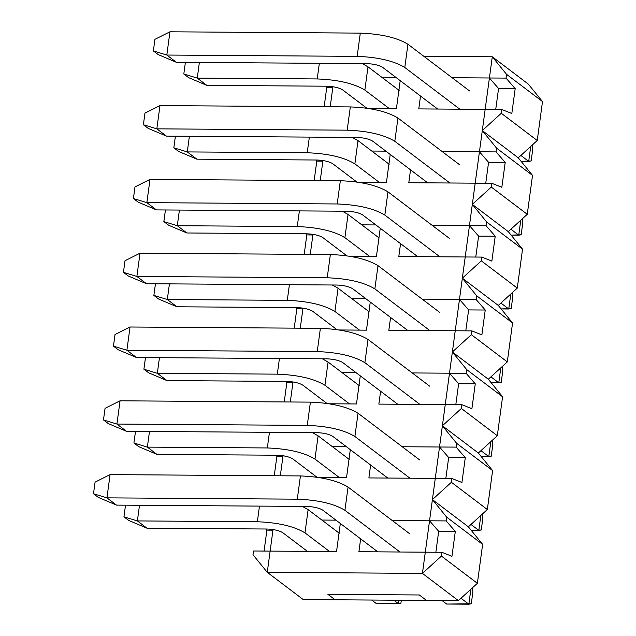<?xml version="1.0" encoding="UTF-8"?>
<svg xmlns="http://www.w3.org/2000/svg" width="636" height="636" viewBox="0 0 636 636"><rect width="100%" height="100%" fill="white"/><g stroke="black" fill="none" stroke-linecap="round" stroke-linejoin="round"><path stroke-width="0.95" d="M492.28 56.779L423.846 56.302L492.28 56.779L528.23 84.024L492.28 56.779L422.431 573.394L492.28 56.779L423.846 56.302L492.28 56.779L506.542 74.325L492.28 56.779L528.23 84.024L492.28 56.779L423.846 56.302L492.28 56.779L506.542 74.325L506.033 78.101L452.124 77.727L506.033 78.101L506.542 74.325L542.5 101.569L506.542 74.325L492.28 56.779L528.23 84.024L542.5 101.569L528.23 84.024L492.28 56.779L423.846 56.302L492.28 56.779L506.542 74.325L506.033 78.101L515.184 88.619L506.033 78.101L452.124 77.727L506.033 78.101L506.542 74.325L542.5 101.569L537.237 140.508L542.5 101.569L506.542 74.325L492.28 56.779L528.23 84.024L542.5 101.569L528.23 84.024L492.28 56.779L423.846 56.302L492.28 56.779L528.23 84.024L542.5 101.569L537.237 140.508L501.279 113.264L501.788 109.487L511.821 113.494L515.184 88.619L498.56 88.507L515.184 88.619L511.821 113.494L501.788 109.487L418.774 108.907L501.788 109.487L501.279 113.264L537.237 140.508L518.253 157.823L537.237 140.508L542.5 101.569L506.542 74.325L506.033 78.101L515.184 88.619L506.033 78.101L489.41 77.989L498.56 88.507L515.184 88.619L498.56 88.507L515.184 88.619L511.821 113.494L515.184 88.619L506.033 78.101L506.542 74.325L542.5 101.569L528.23 84.024L492.28 56.779L422.431 573.394L267.271 572.321L422.431 573.394L458.381 600.638L422.431 573.394L441.408 556.071L441.901 552.43L441.408 556.071L477.366 583.315L482.629 544.384L446.671 517.14L432.408 499.594L451.385 482.271L451.878 478.63L451.385 482.271L487.343 509.516L492.606 470.576L456.656 443.34L442.386 425.786L461.37 408.471L461.855 404.83L461.37 408.471L497.32 435.716L502.583 396.777L466.633 369.532L452.363 351.986L471.348 334.671L471.856 330.887L481.881 334.902L485.244 310.026L476.102 299.508L422.193 299.135L476.102 299.508L476.61 295.732L462.34 278.186L481.325 260.863L481.834 257.087L491.859 261.102L495.221 236.226L486.079 225.708L432.17 225.335L486.079 225.708L486.588 221.932L472.317 204.379L491.302 187.064L491.811 183.287L501.844 187.294L505.207 162.426L496.056 151.909L442.147 151.535L496.056 151.909L496.565 148.124L482.303 130.579L501.279 113.264L482.303 130.579L518.253 157.823L482.303 130.579L496.565 148.124L496.056 151.909L505.207 162.426L488.583 162.307L505.207 162.426L501.844 187.294L491.811 183.287L408.797 182.715L491.811 183.287L491.302 187.064L527.26 214.308L532.523 175.369L496.565 148.124L532.523 175.369L518.253 157.823L532.523 175.369L527.26 214.308L491.302 187.064L472.317 204.379L508.275 231.623L527.26 214.308L508.275 231.623L472.317 204.379L486.588 221.932L486.079 225.708L495.221 236.226L478.598 236.115L495.221 236.226L491.859 261.102L481.834 257.087L398.812 256.515L481.834 257.087L481.325 260.863L517.275 288.108L522.546 249.177L486.588 221.932L522.546 249.177L508.275 231.623L522.546 249.177L517.275 288.108L481.325 260.863L462.34 278.186L498.298 305.431L517.275 288.108L498.298 305.431L462.34 278.186L476.61 295.732L476.102 299.508L485.244 310.026L468.621 309.915L485.244 310.026L481.881 334.902L471.856 330.887L388.835 330.315L471.856 330.887L471.348 334.671L507.297 361.908L512.56 322.977L476.61 295.732L512.56 322.977L498.298 305.431L512.56 322.977L507.297 361.908L471.348 334.671L452.363 351.986L488.321 379.231L507.297 361.908L488.321 379.231L452.363 351.986L466.633 369.532L466.14 373.173L466.633 369.532L502.583 396.777L488.321 379.231L502.583 396.777L497.32 435.716L461.37 408.471L442.386 425.786L478.344 453.031L497.32 435.716L478.344 453.031L442.386 425.786L456.656 443.34L456.163 446.981L456.656 443.34L492.606 470.576L478.344 453.031L492.606 470.576L487.343 509.516L451.385 482.271L432.408 499.594L468.358 526.831L487.343 509.516L468.358 526.831L432.408 499.594L446.671 517.14L446.178 520.781L446.671 517.14L482.629 544.384L468.358 526.831L482.629 544.384L477.366 583.315L441.408 556.071L422.431 573.394L458.381 600.638L303.221 599.565L267.271 572.321L273.051 529.534L267.271 572.321L303.221 599.565L458.381 600.638L477.366 583.315L458.381 600.638L422.431 573.394L267.271 572.321L422.431 573.394L441.408 556.071L441.901 552.43L441.408 556.071L477.366 583.315L482.629 544.384L446.671 517.14L432.408 499.594L451.385 482.271L451.878 478.63L451.385 482.271L487.343 509.516L492.606 470.576L456.656 443.34L442.386 425.786L461.37 408.471L461.855 404.83L461.37 408.471L497.32 435.716L502.583 396.777L466.633 369.532L452.363 351.986L471.348 334.671L471.856 330.887L481.881 334.902L485.244 310.026L476.102 299.508L422.193 299.135L476.102 299.508L476.61 295.732L462.34 278.186L481.325 260.863L481.834 257.087L491.859 261.102L495.221 236.226L486.079 225.708L432.17 225.335L486.079 225.708L486.588 221.932L472.317 204.379L491.302 187.064L491.811 183.287L501.844 187.294L505.207 162.426L496.056 151.909L442.147 151.535L496.056 151.909L496.565 148.124L482.303 130.579L501.279 113.264L501.788 109.487L511.821 113.494L501.788 109.487L418.774 108.907L420.515 96.044L418.774 108.907L501.788 109.487L501.279 113.264L537.237 140.508L501.279 113.264L482.303 130.579L518.253 157.823L537.237 140.508L518.253 157.823L482.303 130.579L496.565 148.124L496.056 151.909L505.207 162.426L488.583 162.307L505.207 162.426L501.844 187.294L491.811 183.287L408.797 182.715L410.53 169.844L408.797 182.715L491.811 183.287L491.302 187.064L527.26 214.308L532.523 175.369L496.565 148.124L532.523 175.369L518.253 157.823L532.523 175.369L527.26 214.308L491.302 187.064L472.317 204.379L508.275 231.623L527.26 214.308L508.275 231.623L472.317 204.379L486.588 221.932L486.079 225.708L495.221 236.226L478.598 236.115L495.221 236.226L491.859 261.102L481.834 257.087L398.812 256.515L400.553 243.644L398.812 256.515L481.834 257.087L481.325 260.863L517.275 288.108L522.546 249.177L486.588 221.932L522.546 249.177L508.275 231.623L522.546 249.177L517.275 288.108L481.325 260.863L462.34 278.186L498.298 305.431L517.275 288.108L498.298 305.431L462.34 278.186L476.61 295.732L476.102 299.508L485.244 310.026L468.621 309.915L485.244 310.026L481.881 334.902L471.856 330.887L388.835 330.315L390.576 317.451L388.835 330.315L471.856 330.887L471.348 334.671L507.297 361.908L512.56 322.977L476.61 295.732L512.56 322.977L498.298 305.431L512.56 322.977L507.297 361.908L471.348 334.671L452.363 351.986L488.321 379.231L507.297 361.908L488.321 379.231L452.363 351.986L466.633 369.532L466.14 373.173L466.633 369.532L502.583 396.777L488.321 379.231L502.583 396.777L497.32 435.716L461.37 408.471L442.386 425.786L478.344 453.031L497.32 435.716L478.344 453.031L442.386 425.786L456.656 443.34L456.163 446.981L456.656 443.34L492.606 470.576L478.344 453.031L492.606 470.576L487.343 509.516L451.385 482.271L432.408 499.594L468.358 526.831L487.343 509.516L468.358 526.831L432.408 499.594L446.671 517.14L446.178 520.781L446.671 517.14L482.629 544.384L468.358 526.831L482.629 544.384L477.366 583.315L441.408 556.071L422.431 573.394L458.381 600.638L426.518 600.416L458.381 600.638L477.366 583.315L458.381 600.638L422.431 573.394L267.271 572.321L253.001 554.767L267.271 572.321L303.221 599.565L267.271 572.321L422.431 573.394L441.408 556.071L441.901 552.43L441.408 556.071L477.366 583.315L482.629 544.384L446.671 517.14L432.408 499.594L451.385 482.271L451.878 478.63L451.385 482.271L487.343 509.516L492.606 470.576L456.656 443.34L442.386 425.786L461.37 408.471L461.855 404.83L461.37 408.471L497.32 435.716L502.583 396.777L466.633 369.532L452.363 351.986L471.348 334.671L471.856 330.887L481.881 334.902L485.244 310.026L476.102 299.508L459.478 299.397L468.621 309.915L485.244 310.026L468.621 309.915L465.791 330.847L468.621 309.915L459.478 299.397L476.102 299.508L476.61 295.732L462.34 278.186L481.325 260.863L481.834 257.087L491.859 261.102L495.221 236.226L486.079 225.708L469.455 225.589L478.598 236.115L495.221 236.226L478.598 236.115L475.768 257.047L478.598 236.115L469.455 225.589L486.079 225.708L486.588 221.932L472.317 204.379L491.302 187.064L491.811 183.287L501.844 187.294L505.207 162.426L496.056 151.909L479.433 151.789L488.583 162.307L505.207 162.426L488.583 162.307L485.745 183.248L488.583 162.307L479.433 151.789L496.056 151.909L496.565 148.124L482.303 130.579L501.279 113.264L501.788 109.487L511.821 113.494L515.184 88.619L498.56 88.507L495.73 109.44L498.56 88.507L489.41 77.989L506.033 78.101L515.184 88.619L511.821 113.494L501.788 109.487L485.165 109.368L501.788 109.487L501.279 113.264L537.237 140.508L542.5 101.569L537.237 140.508L501.279 113.264L482.303 130.579L518.253 157.823L537.237 140.508L518.253 157.823L482.303 130.579L496.565 148.124L496.056 151.909L505.207 162.426L501.844 187.294L491.811 183.287L475.187 183.168L491.811 183.287L491.302 187.064L527.26 214.308L532.523 175.369L496.565 148.124L532.523 175.369L518.253 157.823L532.523 175.369L527.26 214.308L491.302 187.064L472.317 204.379L508.275 231.623L527.26 214.308L508.275 231.623L472.317 204.379L486.588 221.932L486.079 225.708L495.221 236.226L491.859 261.102L481.834 257.087L465.21 256.976L481.834 257.087L481.325 260.863L517.275 288.108L522.546 249.177L486.588 221.932L522.546 249.177L508.275 231.623L522.546 249.177L517.275 288.108L481.325 260.863L462.34 278.186L498.298 305.431L517.275 288.108L498.298 305.431L462.34 278.186L476.61 295.732L476.102 299.508L485.244 310.026L481.881 334.902L471.856 330.887L455.233 330.776L471.856 330.887L471.348 334.671L507.297 361.908L512.56 322.977L476.61 295.732L512.56 322.977L498.298 305.431L512.56 322.977L507.297 361.908L471.348 334.671L452.363 351.986L488.321 379.231L507.297 361.908L488.321 379.231L452.363 351.986L466.633 369.532L466.14 373.173L466.633 369.532L502.583 396.777L488.321 379.231L502.583 396.777L497.32 435.716L461.37 408.471L442.386 425.786L478.344 453.031L497.32 435.716L478.344 453.031L442.386 425.786L456.656 443.34L456.163 446.981L456.656 443.34L492.606 470.576L478.344 453.031L492.606 470.576L487.343 509.516L451.385 482.271L432.408 499.594L468.358 526.831L487.343 509.516L468.358 526.831L432.408 499.594L446.671 517.14L446.178 520.781L446.671 517.14L482.629 544.384L468.358 526.831L482.629 544.384L477.366 583.315L441.408 556.071L422.431 573.394L458.381 600.638L426.518 600.416L419.331 594.97L327.898 594.334L419.331 594.97L426.518 600.416L458.381 600.638L477.366 583.315L458.381 600.638L303.221 599.565L335.085 599.78L327.898 594.334L335.085 599.78L303.221 599.565L267.271 572.321L253.001 554.767L253.51 550.991L336.531 551.571L340.332 523.468L336.531 551.571L253.51 550.991L253.001 554.767L267.271 572.321L303.221 599.565L335.085 599.78L327.898 594.334L419.331 594.97L327.898 594.334L335.085 599.78L303.221 599.565L267.271 572.321L422.431 573.394L267.271 572.321L253.001 554.767L253.51 550.991L336.531 551.571L340.332 523.468L336.531 551.571L253.51 550.991L253.001 554.767L267.271 572.321L303.221 599.565L458.381 600.638L422.431 573.394L492.28 56.779M332.922 86.719L330.211 106.776L332.922 86.719M322.945 160.518L320.234 180.584L322.945 160.518M312.968 234.326L310.257 254.384L312.968 234.326M302.99 308.126L300.279 328.184L302.99 308.126M293.013 381.926L290.302 401.984L293.013 381.926M283.036 455.726L280.317 475.792L283.036 455.726M369.341 108.565L396.403 108.756L400.203 80.653L396.403 108.756L369.341 108.565L396.403 108.756L400.203 80.653L396.403 108.756L369.341 108.565M325.799 86.202L326.777 87.323L332.835 87.363L326.777 87.323L324.145 106.737L326.777 87.323L325.799 86.202L326.777 87.323L332.835 87.363L326.777 87.323L324.145 106.737L326.777 87.323L325.799 86.202L326.777 87.323L332.835 87.363L326.777 87.323L324.145 106.737L326.777 87.323L325.799 86.202M395.831 77.338L381.751 77.242L395.831 77.338M359.364 182.373L386.426 182.556L390.226 154.453L386.426 182.556L359.364 182.373L386.426 182.556L390.226 154.453L386.426 182.556L359.364 182.373M315.822 160.002L316.8 161.123L322.857 161.162L316.8 161.123L314.168 180.537L316.8 161.123L315.822 160.002L316.8 161.123L322.857 161.162L316.8 161.123L314.168 180.537L316.8 161.123L315.822 160.002L316.8 161.123L322.857 161.162L316.8 161.123L314.168 180.537L316.8 161.123L315.822 160.002M385.853 151.145L371.774 151.042L385.853 151.145M349.387 256.173L376.448 256.356L380.249 228.26L376.448 256.356L349.387 256.173L376.448 256.356L380.249 228.26L376.448 256.356L349.387 256.173M305.844 233.802L306.814 234.923L312.88 234.962L306.814 234.923L304.191 254.344L306.814 234.923L305.844 233.802L306.814 234.923L312.88 234.962L306.814 234.923L304.191 254.344L306.814 234.923L305.844 233.802L306.814 234.923L312.88 234.962L306.814 234.923L304.191 254.344L306.814 234.923L305.844 233.802M375.876 224.945L361.797 224.85L375.876 224.945M339.409 329.973L366.463 330.163L370.263 302.06L366.463 330.163L339.409 329.973L366.463 330.163L370.263 302.06L366.463 330.163L339.409 329.973M295.867 307.601L296.837 308.722L302.903 308.77L296.837 308.722L294.214 328.144L296.837 308.722L295.867 307.601L296.837 308.722L302.903 308.77L296.837 308.722L294.214 328.144L296.837 308.722L295.867 307.601L296.837 308.722L302.903 308.77L296.837 308.722L294.214 328.144L296.837 308.722L295.867 307.601M365.891 298.745L351.819 298.65L365.891 298.745M329.432 403.773L356.486 403.963L360.286 375.86L356.486 403.963L329.432 403.773L356.486 403.963L360.286 375.86L356.486 403.963L329.432 403.773M285.882 381.409L286.86 382.53L292.926 382.57L286.86 382.53L284.236 401.944L286.86 382.53L285.882 381.409L286.86 382.53L292.926 382.57L286.86 382.53L284.236 401.944L286.86 382.53L285.882 381.409L286.86 382.53L292.926 382.57L286.86 382.53L284.236 401.944L286.86 382.53L285.882 381.409M355.914 372.553L341.842 372.45L355.914 372.553M466.116 373.308L412.215 372.942L466.116 373.308L475.267 383.834L466.116 373.308L412.215 372.942L466.116 373.308L475.267 383.834L458.643 383.715L475.267 383.834L471.904 408.702L475.267 383.834L466.116 373.308L449.493 373.197L458.643 383.715L475.267 383.834L458.643 383.715L475.267 383.834L471.904 408.702L461.879 404.695L471.904 408.702L475.267 383.834L466.116 373.308L475.267 383.834L458.643 383.715L455.813 404.647L458.643 383.715L449.493 373.197L466.116 373.308M378.857 404.114L461.879 404.695L378.857 404.114L380.598 391.251L378.857 404.114L461.879 404.695L471.904 408.702L461.879 404.695L378.857 404.114L380.598 391.251L378.857 404.114M319.455 477.58L346.509 477.763L350.309 449.668L346.509 477.763L319.455 477.58L346.509 477.763L350.309 449.668L346.509 477.763L319.455 477.58M275.905 455.209L276.883 456.33L282.948 456.37L276.883 456.33L274.259 475.752L276.883 456.33L275.905 455.209L276.883 456.33L282.948 456.37L276.883 456.33L274.259 475.752L276.883 456.33L275.905 455.209L276.883 456.33L282.948 456.37L276.883 456.33L274.259 475.752L276.883 456.33L275.905 455.209M345.936 446.353L331.857 446.257L345.936 446.353M456.139 447.116L402.238 446.742L456.139 447.116L465.29 457.634L456.139 447.116L402.238 446.742L456.139 447.116L465.29 457.634L448.666 457.515L465.29 457.634L461.927 482.501L465.29 457.634L456.139 447.116L439.516 446.997L448.666 457.515L465.29 457.634L448.666 457.515L465.29 457.634L461.927 482.501L451.902 478.495L461.927 482.501L465.29 457.634L456.139 447.116L465.29 457.634L448.666 457.515L445.836 478.455L448.666 457.515L439.516 446.997L456.139 447.116M368.88 477.922L451.902 478.495L368.88 477.922L370.621 465.051L368.88 477.922L451.902 478.495L461.927 482.501L451.902 478.495L368.88 477.922L370.621 465.051L368.88 477.922M265.928 529.009L266.905 530.13L272.971 530.178L266.905 530.13L264.075 551.07L266.905 530.13L265.928 529.009L266.905 530.13L272.971 530.178L266.905 530.13L264.075 551.07L266.905 530.13L265.928 529.009L266.905 530.13L272.971 530.178L266.905 530.13L264.075 551.07L266.905 530.13L265.928 529.009M335.959 520.153L321.88 520.057L335.959 520.153M446.162 520.916L392.261 520.542L446.162 520.916L455.312 531.434L446.162 520.916L392.261 520.542L446.162 520.916L455.312 531.434L438.689 531.322L455.312 531.434L451.95 556.309L455.312 531.434L446.162 520.916L429.538 520.805L438.689 531.322L455.312 531.434L438.689 531.322L455.312 531.434L451.95 556.309L441.917 552.294L451.95 556.309L455.312 531.434L446.162 520.916L455.312 531.434L438.689 531.322L435.859 552.255L438.689 531.322L429.538 520.805L446.162 520.916M358.903 551.722L441.917 552.294L358.903 551.722L360.644 538.859L358.903 551.722L441.917 552.294L451.95 556.309L441.917 552.294L358.903 551.722L360.644 538.859L358.903 551.722M326.817 86.202C333.805 86.48 339.091 87.72 342.693 89.915C339.091 87.72 333.805 86.48 326.817 86.202L206.843 85.375L326.817 86.202C333.805 86.48 339.091 87.72 342.693 89.915L366.805 108.184L342.693 89.915C339.091 87.72 333.805 86.48 326.817 86.202L206.843 85.375L197.255 78.109L206.843 85.375L188.606 77.632L183.812 73.999L185.394 62.376L183.812 73.999L197.255 78.109L317.229 78.944L197.255 78.109L199.37 62.471L197.255 78.109L183.812 73.999L188.606 77.632L206.843 85.375L326.817 86.202M364.857 90.066C354.069 83.483 338.193 79.77 317.229 78.944C338.193 79.77 354.069 83.483 364.857 90.066L367.998 66.82L364.857 90.066C354.069 83.483 338.193 79.77 317.229 78.944L319.344 63.298L317.229 78.944L197.255 78.109L206.843 85.375L197.255 78.109L317.229 78.944C338.193 79.77 354.069 83.483 364.857 90.066L389.455 108.708L364.857 90.066L367.998 66.82L362.274 63.592L367.998 66.82L364.857 90.066M185.394 62.376L183.812 73.999L188.606 77.632L206.843 85.375L188.606 77.632L183.812 73.999L197.255 78.109L183.812 73.999L185.394 62.376M169.955 31.8L360.302 33.12C381.266 33.947 397.142 37.659 407.93 44.242L469.535 90.924L407.93 44.242L404.79 67.488C394.002 60.905 378.126 57.192 357.162 56.358L166.815 55.046L176.403 62.312L366.749 63.624C373.737 63.902 379.032 65.142 382.626 67.337C379.032 65.142 373.737 63.902 366.749 63.624L176.403 62.312L166.815 55.046L357.162 56.358C378.126 57.192 394.002 60.905 404.79 67.488L459.828 109.193L404.79 67.488L407.93 44.242C397.142 37.659 381.266 33.947 360.302 33.12L357.162 56.358L360.302 33.12L169.955 31.8L166.815 55.046L169.955 31.8L154.946 39.313L169.955 31.8L360.302 33.12C381.266 33.947 397.142 37.659 407.93 44.242L469.535 90.924L407.93 44.242L404.79 67.488C394.002 60.905 378.126 57.192 357.162 56.358L166.815 55.046L153.371 50.936L154.946 39.313L153.371 50.936L166.815 55.046L176.403 62.312L158.165 54.569L153.371 50.936L158.165 54.569L176.403 62.312L366.749 63.624C373.737 63.902 379.032 65.142 382.626 67.337L437.663 109.042L382.626 67.337C379.032 65.142 373.737 63.902 366.749 63.624L176.403 62.312L166.815 55.046L357.162 56.358C378.126 57.192 394.002 60.905 404.79 67.488L459.828 109.193L404.79 67.488L407.93 44.242C397.142 37.659 381.266 33.947 360.302 33.12L357.162 56.358L360.302 33.12L169.955 31.8L166.815 55.046L153.371 50.936L158.165 54.569L176.403 62.312L158.165 54.569L153.371 50.936L166.815 55.046L169.955 31.8L154.946 39.313L169.955 31.8M521.107 161.337L528.715 161.385L520.868 155.438L528.715 161.385L530.734 146.431L528.715 161.385L521.107 161.337L531.147 160.988L528.715 161.385L520.868 155.438L528.715 161.385L530.734 146.431L528.715 161.385L521.107 161.337M532.722 149.365L531.147 160.988L532.722 149.365L532.38 144.936L532.722 149.365L532.38 144.936L532.722 149.365L531.147 160.988L528.715 161.385L531.147 160.988L532.722 149.365M316.831 160.01C323.827 160.288 329.114 161.52 332.715 163.714C329.114 161.52 323.827 160.288 316.831 160.01L196.866 159.175L316.831 160.01C323.827 160.288 329.114 161.52 332.715 163.714L356.828 181.983L332.715 163.714C329.114 161.52 323.827 160.288 316.831 160.01L196.866 159.175L187.278 151.917L196.866 159.175L178.629 151.432L173.835 147.806L175.417 136.176L173.835 147.806L187.278 151.917L307.244 152.743L187.278 151.917L189.393 136.271L187.278 151.917L173.835 147.806L178.629 151.432L196.866 159.175L316.831 160.01M354.88 163.873C344.092 157.283 328.216 153.578 307.244 152.743C328.216 153.578 344.092 157.283 354.88 163.873L358.02 140.628L354.88 163.873L379.477 182.508L354.88 163.873C344.092 157.283 328.216 153.578 307.244 152.743L309.358 137.098L307.244 152.743L187.278 151.917L196.866 159.175L187.278 151.917L307.244 152.743L309.358 137.098L307.244 152.743C328.216 153.578 344.092 157.283 354.88 163.873L358.02 140.628L352.288 137.4L358.02 140.628L389.184 164.239L358.02 140.628L354.88 163.873M175.417 136.176L173.835 147.806L178.629 151.432L196.866 159.175L178.629 151.432L173.835 147.806L175.409 136.184M159.978 105.6L350.325 106.92C371.289 107.746 387.165 111.459 397.953 118.05L459.558 164.724L397.953 118.05L394.813 141.287C384.025 134.705 368.149 130.992 347.184 130.165L156.838 128.846L166.425 136.112L356.772 137.432C363.76 137.702 369.047 138.942 372.648 141.136C369.047 138.942 363.76 137.702 356.772 137.432L166.425 136.112L156.838 128.846L347.184 130.165C368.149 130.992 384.025 134.705 394.813 141.287L449.851 182.993L394.813 141.287L397.953 118.05C387.165 111.459 371.289 107.746 350.325 106.92L347.184 130.165L350.325 106.92L159.978 105.6L156.838 128.846L159.978 105.6L144.96 113.113L159.978 105.6L350.325 106.92C371.289 107.746 387.165 111.459 397.953 118.05L459.558 164.724L397.953 118.05L394.813 141.287C384.025 134.705 368.149 130.992 347.184 130.165L156.838 128.846L143.394 124.736L144.96 113.113L143.394 124.736L156.838 128.846L166.425 136.112L148.188 128.369L143.394 124.736L148.188 128.369L166.425 136.112L356.772 137.432C363.76 137.702 369.047 138.942 372.648 141.136L427.686 182.842L372.648 141.136C369.047 138.942 363.76 137.702 356.772 137.432L166.425 136.112L156.838 128.846L347.184 130.165C368.149 130.992 384.025 134.705 394.813 141.287L449.851 182.993L394.813 141.287L397.953 118.05C387.165 111.459 371.289 107.746 350.325 106.92L347.184 130.165L350.325 106.92L159.978 105.6L156.838 128.846L143.394 124.736L148.188 128.369L166.425 136.112L148.188 128.369L143.394 124.736L156.838 128.846L159.978 105.6L144.96 113.113L159.978 105.6M511.129 235.137L518.738 235.193L510.891 229.238L518.738 235.193L520.757 220.239L518.738 235.193L511.129 235.137L521.17 234.787L518.738 235.193L510.891 229.238L518.738 235.193L520.757 220.239L518.738 235.193L511.129 235.137M522.744 223.164L521.17 234.787L522.744 223.164L522.402 218.736L522.744 223.164L522.402 218.736L522.744 223.164L521.17 234.787L518.738 235.193L521.17 234.787L522.744 223.164M306.854 233.81C313.842 234.088 319.137 235.32 322.73 237.522C319.137 235.32 313.842 234.088 306.854 233.81L186.889 232.983L306.854 233.81C313.842 234.088 319.137 235.32 322.73 237.522L346.843 255.791L322.73 237.522C319.137 235.32 313.842 234.088 306.854 233.81L186.889 232.983L177.301 225.716L186.889 232.983L168.651 225.239L163.857 221.606L165.44 209.975L163.857 221.606L177.301 225.716L297.266 226.543L177.301 225.716L179.416 210.071L177.301 225.716L163.857 221.606L168.651 225.239L186.889 232.983L306.854 233.81M344.903 237.673C334.115 231.083 318.239 227.378 297.266 226.543C318.239 227.378 334.115 231.083 344.903 237.673L348.043 214.427L344.903 237.673L369.5 256.308L344.903 237.673C334.115 231.083 318.239 227.378 297.266 226.543L299.381 210.906L297.266 226.543L177.301 225.716L186.889 232.983L177.301 225.716L297.266 226.543L299.381 210.906L297.266 226.543C318.239 227.378 334.115 231.083 344.903 237.673L348.043 214.427L342.311 211.2L348.043 214.427L379.207 238.039L348.043 214.427L344.903 237.673M150.001 179.408L340.347 180.719C361.312 181.554 377.188 185.259 387.976 191.849L449.58 238.524L387.976 191.849L384.836 215.095C374.048 208.505 358.171 204.8 337.199 203.965L146.852 202.646L156.44 209.912L346.787 211.232C353.783 211.51 359.07 212.742 362.671 214.936C359.07 212.742 353.783 211.51 346.787 211.232L156.44 209.912L146.852 202.646L337.199 203.965C358.171 204.8 374.048 208.505 384.836 215.095L439.873 256.801L384.836 215.095L387.976 191.849C377.188 185.259 361.312 181.554 340.347 180.719L337.199 203.965L340.347 180.719L150.001 179.408L146.852 202.646L150.001 179.408L134.983 186.92L150.001 179.408L340.347 180.719C361.312 181.554 377.188 185.259 387.976 191.849L449.58 238.524L387.976 191.849L384.836 215.095C374.048 208.505 358.171 204.8 337.199 203.965L146.852 202.646L133.417 198.535L134.983 186.92L133.417 198.535L146.852 202.646L156.44 209.912L138.211 202.169L133.417 198.535L138.211 202.169L156.44 209.912L346.787 211.232C353.783 211.51 359.07 212.742 362.671 214.936L417.709 256.642L362.671 214.936C359.07 212.742 353.783 211.51 346.787 211.232L156.44 209.912L146.852 202.646L337.199 203.965C358.171 204.8 374.048 208.505 384.836 215.095L439.873 256.801L384.836 215.095L387.976 191.849C377.188 185.259 361.312 181.554 340.347 180.719L337.199 203.965L340.347 180.719L150.001 179.408L146.852 202.646L133.417 198.535L138.211 202.169L156.44 209.912L138.211 202.169L133.417 198.535L146.852 202.646L150.001 179.408L134.983 186.92L150.001 179.408M501.152 308.937L508.76 308.993L500.906 303.046L508.76 308.993L510.78 294.039L508.76 308.993L501.152 308.937L511.193 308.587L508.76 308.993L500.906 303.046L508.76 308.993L510.78 294.039L508.76 308.993L501.152 308.937M512.767 296.972L511.193 308.587L512.767 296.972L512.425 292.536L512.767 296.972L512.425 292.536L512.767 296.972L511.193 308.587L508.76 308.993L511.193 308.587L512.767 296.972M296.877 307.609C303.865 307.888 309.16 309.128 312.753 311.322C309.16 309.128 303.865 307.888 296.877 307.609L176.903 306.783L296.877 307.609C303.865 307.888 309.16 309.128 312.753 311.322L336.865 329.591L312.753 311.322C309.16 309.128 303.865 307.888 296.877 307.609L176.903 306.783L167.316 299.516L176.903 306.783L158.674 299.039L153.88 295.406L155.462 283.775L153.88 295.406L167.316 299.516L287.289 300.343L167.316 299.516L169.43 283.879L167.316 299.516L153.88 295.406L158.674 299.039L176.903 306.783L296.877 307.609M334.918 311.473C324.129 304.89 308.253 301.178 287.289 300.343C308.253 301.178 324.129 304.89 334.918 311.473L338.066 288.227L334.918 311.473L359.523 330.116L334.918 311.473C324.129 304.89 308.253 301.178 287.289 300.343L289.404 284.705L287.289 300.343L167.316 299.516L176.903 306.783L167.316 299.516L287.289 300.343L289.404 284.705L287.289 300.343C308.253 301.178 324.129 304.89 334.918 311.473L338.066 288.227L332.334 285L338.066 288.227L369.222 311.839L338.066 288.227L334.918 311.473M155.462 283.775L153.88 295.406L158.674 299.039L176.903 306.783L158.674 299.039L153.88 295.406L155.446 283.783M140.023 253.208L330.37 254.519C351.334 255.354 367.211 259.067 377.999 265.649L439.603 312.324L377.999 265.649L374.858 288.895C364.07 282.305 348.186 278.6 327.222 277.765L136.875 276.453L146.463 283.72L336.81 285.031C343.798 285.31 349.092 286.55 352.686 288.744C349.092 286.55 343.798 285.31 336.81 285.031L146.463 283.72L136.875 276.453L327.222 277.765C348.186 278.6 364.07 282.305 374.858 288.895L429.896 330.601L374.858 288.895L377.999 265.649C367.211 259.067 351.334 255.354 330.37 254.519L327.222 277.765L330.37 254.519L140.023 253.208L136.875 276.453L140.023 253.208L125.006 260.72L140.023 253.208L330.37 254.519C351.334 255.354 367.211 259.067 377.999 265.649L439.603 312.324L377.999 265.649L374.858 288.895C364.07 282.305 348.186 278.6 327.222 277.765L136.875 276.453L123.44 272.343L125.006 260.72L123.44 272.343L136.875 276.453L146.463 283.72L128.234 275.976L123.44 272.343L128.234 275.976L146.463 283.72L336.81 285.031C343.798 285.31 349.092 286.55 352.686 288.744L407.732 330.45L352.686 288.744C349.092 286.55 343.798 285.31 336.81 285.031L146.463 283.72L136.875 276.453L327.222 277.765C348.186 278.6 364.07 282.305 374.858 288.895L429.896 330.601L374.858 288.895L377.999 265.649C367.211 259.067 351.334 255.354 330.37 254.519L327.222 277.765L330.37 254.519L140.023 253.208L136.875 276.453L123.44 272.343L128.234 275.976L146.463 283.72L128.234 275.976L123.44 272.343L136.875 276.453L140.023 253.208L125.006 260.72L140.023 253.208M491.175 382.745L498.783 382.793L490.928 376.846L498.783 382.793L500.802 367.839L498.783 382.793L491.175 382.745L501.216 382.395L498.783 382.793L490.928 376.846L498.783 382.793L500.802 367.839L498.783 382.793L491.175 382.745M502.79 370.772L501.216 382.395L502.79 370.772L502.448 366.344L502.79 370.772L502.448 366.344L502.79 370.772L501.216 382.395L498.783 382.793L501.216 382.395L502.79 370.772M286.9 381.417C293.888 381.687 299.182 382.928 302.776 385.122C299.182 382.928 293.888 381.687 286.9 381.417L166.926 380.582L286.9 381.417C293.888 381.687 299.182 382.928 302.776 385.122L326.888 403.391L302.776 385.122C299.182 382.928 293.888 381.687 286.9 381.417L166.926 380.582L157.338 373.316L166.926 380.582L148.697 372.839L143.903 369.206L145.485 357.583L143.903 369.206L157.338 373.316L277.312 374.151L157.338 373.316L159.453 357.678L157.338 373.316L143.903 369.206L148.697 372.839L166.926 380.582L286.9 381.417M324.94 385.273C314.152 378.69 298.276 374.978 277.312 374.151C298.276 374.978 314.152 378.69 324.94 385.273L328.089 362.035L324.94 385.273L349.538 403.916L324.94 385.273C314.152 378.69 298.276 374.978 277.312 374.151L279.427 358.505L277.312 374.151L157.338 373.316L166.926 380.582L157.338 373.316L277.312 374.151L279.427 358.505L277.312 374.151C298.276 374.978 314.152 378.69 324.94 385.273L328.089 362.035L322.357 358.807L328.089 362.035L359.245 385.639L328.089 362.035L324.94 385.273M145.485 357.583L143.903 369.206L148.697 372.839L166.926 380.582L148.697 372.839L143.903 369.206L145.469 357.583M130.038 327.007L320.385 328.327C341.357 329.154 357.233 332.867 368.021 339.449L429.626 386.132L368.021 339.449L364.873 362.695C354.085 356.112 338.209 352.4 317.245 351.573L126.898 350.253L136.486 357.519L326.832 358.831C333.82 359.109 339.115 360.35 342.709 362.544C339.115 360.35 333.82 359.109 326.832 358.831L136.486 357.519L126.898 350.253L317.245 351.573C338.209 352.4 354.085 356.112 364.873 362.695L419.919 404.401L364.873 362.695L368.021 339.449C357.233 332.867 341.357 329.154 320.385 328.327L317.245 351.573L320.385 328.327L130.038 327.007L126.898 350.253L130.038 327.007L115.029 334.52L130.038 327.007L320.385 328.327C341.357 329.154 357.233 332.867 368.021 339.449L429.626 386.132L368.021 339.449L364.873 362.695C354.085 356.112 338.209 352.4 317.245 351.573L126.898 350.253L113.454 346.143L115.029 334.52L113.454 346.143L126.898 350.253L136.486 357.519L118.248 349.776L113.454 346.143L118.248 349.776L136.486 357.519L326.832 358.831C333.82 359.109 339.115 360.35 342.709 362.544L397.754 404.25L342.709 362.544C339.115 360.35 333.82 359.109 326.832 358.831L136.486 357.519L126.898 350.253L317.245 351.573C338.209 352.4 354.085 356.112 364.873 362.695L419.919 404.401L364.873 362.695L368.021 339.449C357.233 332.867 341.357 329.154 320.385 328.327L317.245 351.573L320.385 328.327L130.038 327.007L126.898 350.253L113.454 346.143L118.248 349.776L136.486 357.519L118.248 349.776L113.454 346.143L126.898 350.253L130.038 327.007L115.029 334.52L130.038 327.007M481.198 456.545L488.798 456.592L480.951 450.646L488.798 456.592L490.825 441.638L488.798 456.592L481.198 456.545L491.238 456.195L488.798 456.592L480.951 450.646L488.798 456.592L490.825 441.638L488.798 456.592L481.198 456.545M492.805 444.572L491.238 456.195L492.805 444.572L492.471 440.144L492.805 444.572L492.471 440.144L492.805 444.572L491.238 456.195L488.798 456.592L491.238 456.195L492.805 444.572M276.922 455.217C283.91 455.495 289.205 456.728 292.799 458.922C289.205 456.728 283.91 455.495 276.922 455.217L156.949 454.382L276.922 455.217C283.91 455.495 289.205 456.728 292.799 458.922L316.911 477.199L292.799 458.922C289.205 456.728 283.91 455.495 276.922 455.217L156.949 454.382L147.361 447.124L156.949 454.382L138.712 446.647L133.918 443.014L135.508 431.383L133.918 443.014L147.361 447.124L267.335 447.951L147.361 447.124L149.476 431.478L147.361 447.124L133.918 443.014L138.712 446.647L156.949 454.382L276.922 455.217M314.963 459.081C304.175 452.49 288.299 448.785 267.335 447.951C288.299 448.785 304.175 452.49 314.963 459.081L318.103 435.835L314.963 459.081L339.56 477.716L314.963 459.081C304.175 452.49 288.299 448.785 267.335 447.951L269.449 432.305L267.335 447.951L147.361 447.124L156.949 454.382L147.361 447.124L267.335 447.951L269.449 432.305L267.335 447.951C288.299 448.785 304.175 452.49 314.963 459.081L318.103 435.835L312.379 432.607L318.103 435.835L349.267 459.446L318.103 435.835L314.963 459.081M120.061 400.807L310.408 402.127C331.38 402.962 347.256 406.666 358.044 413.257L419.641 459.931L358.044 413.257L354.896 436.503C344.108 429.912 328.232 426.2 307.268 425.373L116.921 424.053L126.508 431.319L316.855 432.639C323.843 432.917 329.138 434.15 332.731 436.344C329.138 434.15 323.843 432.917 316.855 432.639L126.508 431.319L116.921 424.053L307.268 425.373C328.232 426.2 344.108 429.912 354.896 436.503L409.942 478.2L354.896 436.503L358.044 413.257C347.256 406.666 331.38 402.962 310.408 402.127L307.268 425.373L310.408 402.127L120.061 400.807L116.921 424.053L120.061 400.807L105.051 408.32L120.061 400.807L310.408 402.127C331.38 402.962 347.256 406.666 358.044 413.257L419.641 459.931L358.044 413.257L354.896 436.503C344.108 429.912 328.232 426.2 307.268 425.373L116.921 424.053L103.477 419.943L105.051 408.32L103.477 419.943L116.921 424.053L126.508 431.319L108.271 423.576L103.477 419.943L108.271 423.576L126.508 431.319L316.855 432.639C323.843 432.917 329.138 434.15 332.731 436.344L387.777 478.049L332.731 436.344C329.138 434.15 323.843 432.917 316.855 432.639L126.508 431.319L116.921 424.053L307.268 425.373C328.232 426.2 344.108 429.912 354.896 436.503L409.942 478.2L354.896 436.503L358.044 413.257C347.256 406.666 331.38 402.962 310.408 402.127L307.268 425.373L310.408 402.127L120.061 400.807L116.921 424.053L103.477 419.943L108.271 423.576L126.508 431.319L108.271 423.576L103.477 419.943L116.921 424.053L120.061 400.807L105.051 408.32L120.061 400.807M471.22 530.345L478.821 530.4L470.974 524.454L478.821 530.4L480.848 515.446L478.821 530.4L471.22 530.345L481.261 529.995L478.821 530.4L470.974 524.454L478.821 530.4L480.848 515.446L478.821 530.4L471.22 530.345M482.827 518.372L481.261 529.995L482.827 518.372L482.486 513.944L482.827 518.372L482.486 513.944L482.827 518.372L481.261 529.995L478.821 530.4L481.261 529.995L482.827 518.372M266.945 529.017C273.933 529.295 279.228 530.535 282.821 532.73C279.228 530.535 273.933 529.295 266.945 529.017L146.972 528.19L266.945 529.017C273.933 529.295 279.228 530.535 282.821 532.73L307.419 551.364L282.821 532.73C279.228 530.535 273.933 529.295 266.945 529.017L146.972 528.19L137.384 520.924L146.972 528.19L128.734 520.447L123.941 516.814L125.531 505.183L123.941 516.814L137.384 520.924L257.357 521.751L137.384 520.924L139.499 505.278L137.384 520.924L123.941 516.814L128.734 520.447L146.972 528.19L266.945 529.017M371.655 600.034L376.305 603.556L398.47 603.715L393.819 600.185L398.47 603.715L398.939 600.225L398.47 603.715L376.305 603.556L371.655 600.034M304.986 532.881C294.198 526.29 278.322 522.585 257.357 521.751C278.322 522.585 294.198 526.29 304.986 532.881L308.126 509.635L304.986 532.881L329.583 551.523L304.986 532.881C294.198 526.29 278.322 522.585 257.357 521.751L259.472 506.113L257.357 521.751L137.384 520.924L146.972 528.19L137.384 520.924L257.357 521.751L259.472 506.113L257.357 521.751C278.322 522.585 294.198 526.29 304.986 532.881L308.126 509.635L302.402 506.407L308.126 509.635L339.29 533.246L308.126 509.635L304.986 532.881M401.316 600.241L400.903 603.31L398.47 603.715L400.903 603.31L401.316 600.241L400.903 603.31L398.47 603.715L393.819 600.185L398.47 603.715L398.939 600.225L398.47 603.715L376.305 603.556L398.47 603.715L400.903 603.31L401.316 600.241M125.531 505.183L123.941 516.814L128.734 520.447L146.972 528.19L128.734 520.447L123.941 516.814L125.515 505.191M110.084 474.615L300.43 475.927C321.395 476.762 337.271 480.466 348.059 487.057L409.663 533.731L348.059 487.057L344.919 510.303C334.131 503.712 318.254 500.007 297.29 499.173L106.943 497.861L116.531 505.119L306.878 506.439C313.866 506.717 319.161 507.949 322.754 510.152L377.792 551.849L322.754 510.152C319.161 507.949 313.866 506.717 306.878 506.439L116.531 505.119L106.943 497.861L297.29 499.173C318.254 500.007 334.131 503.712 344.919 510.303L399.957 552.008L344.919 510.303L348.059 487.057C337.271 480.466 321.395 476.762 300.43 475.927L297.29 499.173L300.43 475.927L110.084 474.615L106.943 497.861L110.084 474.615L95.074 482.128L110.084 474.615L300.43 475.927C321.395 476.762 337.271 480.466 348.059 487.057L409.663 533.731L348.059 487.057L344.919 510.303C334.131 503.712 318.254 500.007 297.29 499.173L106.943 497.861L93.5 493.751L95.074 482.128L93.5 493.751L106.943 497.861L116.531 505.119L98.294 497.376L93.5 493.751L98.294 497.376L116.531 505.119L306.878 506.439C313.866 506.717 319.161 507.949 322.754 510.152L377.792 551.849L322.754 510.152C319.161 507.949 313.866 506.717 306.878 506.439L116.531 505.119L106.943 497.861L297.29 499.173C318.254 500.007 334.131 503.712 344.919 510.303L399.957 552.008L344.919 510.303L348.059 487.057C337.271 480.466 321.395 476.762 300.43 475.927L297.29 499.173L300.43 475.927L110.084 474.615L106.943 497.861L93.5 493.751L98.294 497.376L116.531 505.119L98.294 497.376L93.5 493.751L106.943 497.861L110.084 474.615L95.074 482.128L110.084 474.615M442.028 600.519L446.679 604.049L468.843 604.2L460.997 598.253L468.843 604.2L470.863 589.246L468.843 604.2L446.679 604.049L442.028 600.519M472.85 592.18L471.276 603.803L468.843 604.2L471.276 603.803L472.85 592.18L472.508 587.744L472.85 592.18L472.508 587.744L472.85 592.18L471.276 603.803L468.843 604.2L460.997 598.253L468.843 604.2L470.863 589.246L468.843 604.2L446.679 604.049L471.276 603.803L472.85 592.18M420.515 96.044L418.774 108.907L420.515 96.044M410.53 169.844L408.797 182.715L410.53 169.844M400.553 243.644L398.812 256.515L400.553 243.644M390.576 317.451L388.835 330.315L390.576 317.451M419.331 594.97L426.518 600.416L419.331 594.97M399.162 90.431L367.998 66.82L362.274 63.592L367.998 66.82L399.162 90.431M319.344 63.298L317.229 78.944L319.344 63.298M199.37 62.471L197.255 78.109L199.37 62.471M352.288 137.4L358.02 140.628L352.288 137.4M342.311 211.2L348.043 214.427L342.311 211.2M332.334 285L338.066 288.227L332.334 285M322.357 358.807L328.089 362.035L322.357 358.807M312.379 432.607L318.103 435.835L312.379 432.607M302.402 506.407L308.126 509.635L302.402 506.407M189.393 136.271L187.278 151.917L173.835 147.806L187.278 151.917L189.393 136.271M165.424 209.983L163.857 221.606L168.651 225.239L186.889 232.983L168.651 225.239L163.857 221.606L165.424 209.983M179.416 210.071L177.301 225.716L163.857 221.606L177.301 225.716L179.416 210.071M169.43 283.879L167.316 299.516L153.88 295.406L167.316 299.516L169.43 283.879M159.453 357.678L157.338 373.316L143.903 369.206L157.338 373.316L159.453 357.678M135.492 431.391L133.918 443.014L138.712 446.647L156.949 454.382L138.712 446.647L133.918 443.014L135.492 431.391M149.476 431.478L147.361 447.124L133.918 443.014L147.361 447.124L149.476 431.478M139.499 505.278L137.384 520.924L123.941 516.814L137.384 520.924L139.499 505.278M95.074 482.128L93.5 493.751L95.074 482.128M105.051 408.32L103.477 419.943L105.051 408.32M115.029 334.52L113.454 346.143L115.029 334.52M125.006 260.72L123.44 272.343L125.006 260.72M134.983 186.92L133.417 198.535L134.983 186.92M144.96 113.113L143.394 124.736L144.96 113.113M154.946 39.313L153.371 50.936L154.946 39.313M461.879 404.695L471.904 408.702L475.267 383.834L471.904 408.702L461.879 404.695L445.256 404.575L461.879 404.695M451.902 478.495L461.927 482.501L465.29 457.634L461.927 482.501L451.902 478.495L435.278 478.375L451.902 478.495M253.51 550.991L270.141 551.11L253.51 550.991L253.001 554.767L253.51 550.991M441.917 552.294L451.95 556.309L455.312 531.434L451.95 556.309L441.917 552.294L425.293 552.183L441.917 552.294M273.051 529.534L267.271 572.321L422.431 573.394L267.271 572.321L273.051 529.534M425.293 552.183L429.538 520.805L425.293 552.183M435.278 478.375L439.516 446.997L435.278 478.375M445.256 404.575L449.493 373.197L445.256 404.575M455.233 330.776L459.478 299.397L455.233 330.776M465.21 256.976L469.455 225.589L465.21 256.976M475.187 183.168L479.433 151.789L475.187 183.168M485.165 109.368L489.41 77.989L485.165 109.368M303.221 599.565L267.271 572.321L303.221 599.565L458.381 600.638L422.431 573.394L458.381 600.638L303.221 599.565"/></g></svg>
